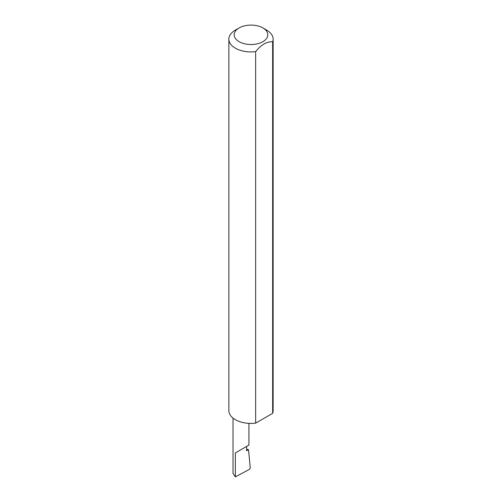<?xml version="1.0" encoding="UTF-8"?>
<svg xmlns="http://www.w3.org/2000/svg" width="502" height="502" viewBox="0 0 502 502"><rect width="100%" height="100%" fill="white"/><g stroke="black" fill="none" stroke-linecap="round" stroke-linejoin="round"><path stroke-width="0.75" d="M246.595 449.171L248.509 449.673L246.595 450.777L246.595 446.441L248.923 445.098L248.923 423.368M246.595 446.441C249.569 444.722 249.569 444.722 246.595 446.441L235.35 452.929L246.595 446.441M239.109 41.679A16.817 9.707 0 0 0 262.891 41.679A16.817 9.707 0 0 0 262.891 27.943L266.65 30.114A22.132 12.776 180 0 1 273.132 39.15A22.132 12.776 180 0 1 272.636 41.835C266.976 41.352 261.316 44.615 255.656 51.637A22.132 12.776 180 0 1 235.35 48.179A22.132 12.776 180 0 1 228.868 39.15A22.132 12.776 180 0 1 235.35 30.114L239.109 27.943A16.817 9.707 0 0 0 239.109 41.679M255.656 51.637L255.656 423.142A22.132 12.776 180 0 1 235.35 419.685A22.132 12.776 180 0 1 228.868 410.649L228.868 39.15M248.509 449.673L250.26 467.927L249.469 469.32L235.35 476.9L233.022 473.317L233.022 418.103M235.35 476.9L235.35 452.929M272.636 41.835L272.636 413.334A22.132 12.776 180 0 0 273.132 410.649L273.132 39.15M255.656 423.142L272.636 413.334M266.65 30.114L262.891 27.943A16.817 9.707 0 0 0 239.109 27.943"/></g></svg>
